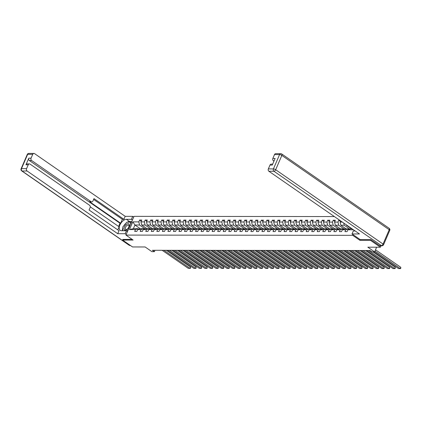 <?xml version="1.0" encoding="UTF-8"?>
<svg xmlns="http://www.w3.org/2000/svg" width="422" height="422" viewBox="0 0 422 422"><rect width="100%" height="100%" fill="white"/><g stroke="black" fill="none" stroke-linecap="round" stroke-linejoin="round"><path stroke-width="0.63" d="M334.361 216.56L134.006 216.354L125.941 235.086L352.681 235.323L352.987 234.621M122.855 239.364L122.559 240.049L132.54 246.954L145.126 246.965L151.909 251.665L154.394 251.665L154.99 250.288M381.034 245.773L380.417 247.213L367.826 247.197L374.615 251.897L376.63 247.208M360.172 239.59L359.866 240.297L370.437 240.308L370.732 239.622M370.437 240.308L380.417 247.213M354.702 230.639L354.559 230.961M140.22 228.655L134.945 225.005L133.373 228.65L137.983 228.655L135.515 229.573L134.718 231.425L136.849 231.425L137.646 229.579L141.048 229.584L140.252 231.43L142.378 231.43L143.174 229.584L146.582 229.589L145.785 231.435L147.911 231.435L148.708 229.589L152.11 229.594L151.313 231.441L153.444 231.441L154.241 229.594L157.643 229.6L156.847 231.446L158.978 231.451L159.769 229.6L163.177 229.605L162.38 231.451L164.506 231.456L165.303 229.605L168.71 229.61L167.914 231.456L170.04 231.462L170.836 229.61L174.239 229.615L173.442 231.462L175.573 231.467L176.37 229.621L179.772 229.621L178.975 231.472L181.101 231.472L181.898 229.626L185.305 229.626L184.509 231.478L186.635 231.478L187.431 229.631L190.834 229.631L190.042 231.483L192.168 231.483L192.965 229.637L196.367 229.637L195.571 231.488L197.702 231.488L198.498 229.642L201.901 229.647L201.104 231.493L203.23 231.493L204.026 229.647L207.434 229.652L206.638 231.499L208.763 231.499L209.56 229.652L212.962 229.658L212.166 231.504L214.297 231.504L215.093 229.658L218.496 229.663L217.699 231.509L219.83 231.514L220.622 229.663L224.029 229.668L223.233 231.514L225.359 231.52L226.155 229.668L229.563 229.673L228.766 231.52L230.892 231.525L231.689 229.673L235.091 229.679L234.294 231.525L236.425 231.53L237.222 229.684L240.624 229.684L239.828 231.536L241.954 231.536L242.75 229.689L246.158 229.689L245.361 231.541L247.487 231.541L248.284 229.695L251.686 229.695L250.895 231.546L253.021 231.546L253.817 229.7L257.22 229.7L256.423 231.551L258.554 231.551L259.351 229.705L262.753 229.71L261.957 231.557L264.082 231.557L264.879 229.71L268.286 229.716L267.49 231.562L269.616 231.562L270.412 229.716L273.815 229.721L273.023 231.567L275.149 231.567L275.946 229.721L279.348 229.726L278.552 231.572L280.683 231.578L281.474 229.726L284.882 229.732L284.085 231.578L286.211 231.583L287.007 229.732L290.415 229.737L289.619 231.583L291.744 231.588L292.541 229.737L295.943 229.742L295.147 231.588L297.278 231.594L298.074 229.747L301.477 229.747L300.68 231.599L302.811 231.599L303.603 229.753L307.01 229.753L306.214 231.604L308.34 231.604L309.136 229.758L312.538 229.758L311.747 231.609L313.873 231.609L314.67 229.763L318.072 229.763L317.275 231.615L319.407 231.615L320.203 229.768L323.605 229.774L322.809 231.62L324.935 231.62L325.731 229.774L329.139 229.779L328.342 231.625L330.468 231.625L331.265 229.779L334.667 229.784L333.876 231.631L336.002 231.631L336.798 229.784L340.201 229.79L339.404 231.636L341.535 231.641L342.326 229.79L345.734 229.795L344.938 231.641L347.063 231.646L347.86 229.795L353.494 229.8M135.515 229.573L129.485 229.568L132.803 221.872L138.827 221.882L139.624 220.031L141.264 221.165M339.678 220.242L338.782 220.242L337.985 222.088L334.577 222.083L335.374 220.237L333.248 220.231L332.452 222.083L329.049 222.077L329.84 220.231L327.715 220.226L326.918 222.077L323.516 222.072L324.312 220.226L322.181 220.221L321.39 222.072L317.982 222.067L318.779 220.221L316.653 220.215L315.856 222.062L312.449 222.062L313.245 220.21L311.119 220.21L310.323 222.056L306.921 222.056L307.717 220.205L305.586 220.205L304.789 222.051L301.387 222.051L302.184 220.2L300.053 220.2L299.261 222.046L295.854 222.046L296.65 220.194L294.524 220.194L293.728 222.041L290.32 222.035L291.117 220.189L288.991 220.189L288.194 222.035L284.792 222.03L285.588 220.184L283.457 220.184L282.661 222.03L279.258 222.025L280.055 220.178L277.929 220.178L277.133 222.025L273.725 222.019L274.522 220.173L272.396 220.168L271.599 222.019L268.197 222.014L268.988 220.168L266.862 220.163L266.066 222.014L262.663 222.009L263.46 220.163L261.329 220.157L260.532 222.009L257.13 222.004L257.926 220.157L255.801 220.152L255.004 221.998L251.596 221.998L252.393 220.147L250.267 220.147L249.471 221.993L246.068 221.993L246.865 220.142L244.734 220.142L243.937 221.988L240.535 221.988L241.331 220.136L239.2 220.136L238.409 221.983L235.001 221.983L235.798 220.131L233.672 220.131L232.875 221.977L229.468 221.972L230.264 220.126L228.138 220.126L227.342 221.972L223.94 221.967L224.736 220.12L222.605 220.12L221.808 221.967L218.406 221.961L219.203 220.115L217.077 220.115L216.28 221.961L212.873 221.956L213.669 220.11L211.543 220.105L210.747 221.956L207.344 221.951L208.136 220.105L206.01 220.099L205.213 221.951L201.811 221.946L202.607 220.099L200.476 220.094L199.68 221.946L196.277 221.94L197.074 220.094L194.948 220.089L194.152 221.935L190.744 221.935L191.541 220.084L189.415 220.084L188.618 221.93L185.216 221.93L186.012 220.078L183.881 220.078L183.085 221.925L179.682 221.925L180.479 220.073L178.348 220.073L177.556 221.919L174.149 221.919L174.945 220.068L172.82 220.068L172.023 221.914L168.615 221.909L169.412 220.062L167.286 220.062L166.49 221.909L163.087 221.903L163.884 220.057L161.753 220.057L160.956 221.903L157.554 221.898L158.35 220.052L156.224 220.052L155.428 221.898L152.02 221.893L152.817 220.047L150.691 220.041L149.894 221.893L146.492 221.888L147.283 220.041L145.157 220.036L144.361 221.888L140.959 221.882L141.755 220.036L139.624 220.031M342.353 222.093L340.111 222.088L340.623 220.896M374.615 251.897L372.13 251.892L370.136 250.51L152.4 250.283L154.394 251.665M137.646 229.579L140.115 228.655L143.517 228.661L144.266 229.178M146.962 228.666L141.681 225.01L145.089 225.016L150.649 228.866M143.517 228.661L141.048 229.584M140.959 221.882L141.681 225.01M144.361 221.888L145.089 225.016M143.174 229.584L145.643 228.666L149.05 228.666L149.794 229.183M152.49 228.671L147.215 225.016L150.617 225.021L156.182 228.872M149.05 228.666L146.582 229.589M146.492 221.888L147.215 225.016M149.894 221.893L150.617 225.021M148.708 229.589L151.176 228.671L154.579 228.671L155.328 229.188M158.023 228.677L152.748 225.026L156.151 225.026L161.716 228.877M154.579 228.671L152.11 229.594M152.02 221.893L152.748 225.026M155.428 221.898L156.151 225.026M154.241 229.594L156.71 228.677L160.112 228.677L160.861 229.193M163.557 228.682L158.276 225.031L161.684 225.031L167.244 228.882M160.112 228.677L157.643 229.6M157.554 221.898L158.276 225.031M160.956 221.903L161.684 225.031M159.769 229.6L162.238 228.682L165.646 228.682L166.389 229.199M169.09 228.687L163.81 225.037L167.212 225.037L172.777 228.888M165.646 228.682L163.177 229.605M163.087 221.903L163.81 225.037M166.49 221.909L167.212 225.037M165.303 229.605L167.771 228.687L171.179 228.692L171.923 229.209M174.618 228.692L169.343 225.042L172.746 225.042L178.311 228.893M171.179 228.692L168.71 229.61M168.615 221.909L169.343 225.042M172.023 221.914L172.746 225.042M170.836 229.61L173.305 228.692L176.707 228.698L177.456 229.215M180.152 228.698L174.877 225.047L178.279 225.053L183.844 228.898M176.707 228.698L174.239 229.615M174.149 221.919L174.877 225.047M177.556 221.919L178.279 225.053M176.37 229.621L178.838 228.698L182.241 228.703L182.99 229.22M185.685 228.703L180.405 225.053L183.813 225.058L189.373 228.903M182.241 228.703L179.772 229.621M179.682 221.925L180.405 225.053M183.085 221.925L183.813 225.058M181.898 229.626L184.367 228.703L187.774 228.708L188.518 229.225M191.219 228.713L185.938 225.058L189.341 225.063L194.906 228.914M187.774 228.708L185.305 229.626M185.216 221.93L185.938 225.058M188.618 221.93L189.341 225.063M187.431 229.631L189.9 228.708L193.302 228.713L194.051 229.23M196.747 228.719L191.472 225.063L194.874 225.068L200.439 228.919M193.302 228.713L190.834 229.631M190.744 221.935L191.472 225.063M194.152 221.935L194.874 225.068M192.965 229.637L195.433 228.713L198.836 228.719L199.585 229.236M202.28 228.724L197 225.068L200.408 225.074L205.968 228.924M198.836 228.719L196.367 229.637M196.277 221.94L197 225.068M199.68 221.946L200.408 225.074M198.498 229.642L200.967 228.719L204.369 228.724L205.118 229.241M207.814 228.729L202.534 225.074L205.941 225.079L211.501 228.93M204.369 228.724L201.901 229.647M201.811 221.946L202.534 225.074M205.213 221.951L205.941 225.079M204.026 229.647L206.495 228.729L209.903 228.729L210.647 229.246M213.347 228.735L208.067 225.079L211.469 225.084L217.035 228.935M209.903 228.729L207.434 229.652M207.344 221.951L208.067 225.079M210.747 221.956L211.469 225.084M209.56 229.652L212.029 228.735L215.431 228.735L216.18 229.251M218.876 228.74L213.601 225.09L217.003 225.09L222.568 228.94M215.431 228.735L212.962 229.658M212.873 221.956L213.601 225.09M216.28 221.961L217.003 225.09M215.093 229.658L217.562 228.74L220.964 228.74L221.714 229.257M224.409 228.745L219.129 225.095L222.536 225.095L228.096 228.946M220.964 228.74L218.496 229.663M218.406 221.961L219.129 225.095M221.808 221.967L222.536 225.095M220.622 229.663L223.09 228.745L226.498 228.745L227.242 229.262M229.943 228.75L224.662 225.1L228.065 225.1L233.63 228.951M226.498 228.745L224.029 229.668M223.94 221.967L224.662 225.1M227.342 221.972L228.065 225.1M226.155 229.668L228.624 228.75L232.031 228.756L232.775 229.273M235.471 228.756L230.196 225.105L233.598 225.105L239.163 228.956M232.031 228.756L229.563 229.673M229.468 221.972L230.196 225.105M232.875 221.977L233.598 225.105M231.689 229.673L234.157 228.756L237.56 228.761L238.309 229.278M241.004 228.761L235.729 225.111L239.132 225.116L244.697 228.961M237.56 228.761L235.091 229.679M235.001 221.983L235.729 225.111M238.409 221.983L239.132 225.116M237.222 229.684L239.691 228.761L243.093 228.766L243.842 229.283M246.538 228.766L241.257 225.116L244.665 225.121L250.225 228.967M243.093 228.766L240.624 229.684M240.535 221.988L241.257 225.116M243.937 221.988L244.665 225.121M242.75 229.689L245.219 228.766L248.627 228.771L249.37 229.288M252.071 228.777L246.791 225.121L250.193 225.126L255.758 228.977M248.627 228.771L246.158 229.689M246.068 221.993L246.791 225.121M249.471 221.993L250.193 225.126M248.284 229.695L250.752 228.771L254.16 228.777L254.904 229.294M257.599 228.782L252.324 225.126L255.727 225.132L261.292 228.982M254.16 228.777L251.686 229.695M251.596 221.998L252.324 225.126M255.004 221.998L255.727 225.132M253.817 229.7L256.286 228.777L259.688 228.782L260.437 229.299M263.133 228.787L257.853 225.132L261.26 225.137L266.82 228.988M259.688 228.782L257.22 229.7M257.13 222.004L257.853 225.132M260.532 222.009L261.26 225.137M259.351 229.705L261.819 228.782L265.222 228.787L265.971 229.304M268.666 228.793L263.386 225.137L266.794 225.142L272.354 228.993M265.222 228.787L262.753 229.71M262.663 222.009L263.386 225.137M266.066 222.014L266.794 225.142M264.879 229.71L267.348 228.793L270.755 228.793L271.499 229.31M274.2 228.798L268.919 225.142L272.322 225.148L277.887 228.998M270.755 228.793L268.286 229.716M268.197 222.014L268.919 225.142M271.599 222.019L272.322 225.148M270.412 229.716L272.881 228.798L276.283 228.798L277.032 229.315M279.728 228.803L274.453 225.153L277.855 225.153L283.42 229.004M276.283 228.798L273.815 229.721M273.725 222.019L274.453 225.153M277.133 222.025L277.855 225.153M275.946 229.721L278.414 228.803L281.817 228.803L282.566 229.32M285.261 228.808L279.981 225.158L283.389 225.158L288.949 229.009M281.817 228.803L279.348 229.726M279.258 222.025L279.981 225.158M282.661 222.03L283.389 225.158M281.474 229.726L283.948 228.808L287.35 228.808L288.094 229.325M290.795 228.814L285.515 225.163L288.917 225.163L294.482 229.014M287.35 228.808L284.882 229.732M284.792 222.03L285.515 225.163M288.194 222.035L288.917 225.163M287.007 229.732L289.476 228.814L292.884 228.819L293.628 229.336M296.323 228.819L291.048 225.169L294.451 225.169L300.016 229.019M292.884 228.819L290.415 229.737M290.32 222.035L291.048 225.169M293.728 222.041L294.451 225.169M292.541 229.737L295.01 228.819L298.412 228.824L299.161 229.341M301.857 228.824L296.582 225.174L299.984 225.179L305.549 229.025M298.412 228.824L295.943 229.742M295.854 222.046L296.582 225.174M299.261 222.046L299.984 225.179M298.074 229.747L300.543 228.824L303.945 228.829L304.695 229.346M307.39 228.829L302.11 225.179L305.517 225.184L311.077 229.03M303.945 228.829L301.477 229.747M301.387 222.051L302.11 225.179M304.789 222.051L305.517 225.184M303.603 229.753L306.071 228.829L309.479 228.835L310.223 229.352M312.924 228.84L307.643 225.184L311.046 225.19L316.611 229.04M309.479 228.835L307.01 229.753M306.921 222.056L307.643 225.184M310.323 222.056L311.046 225.19M309.136 229.758L311.605 228.835L315.012 228.84L315.756 229.357M318.452 228.845L313.177 225.19L316.579 225.195L322.144 229.046M315.012 228.84L312.538 229.758M312.449 222.062L313.177 225.19M315.856 222.062L316.579 225.195M314.67 229.763L317.138 228.84L320.541 228.845L321.29 229.362M323.985 228.851L318.705 225.195L322.113 225.2L327.672 229.051M320.541 228.845L318.072 229.763M317.982 222.067L318.705 225.195M321.39 222.072L322.113 225.2M320.203 229.768L322.672 228.845L326.074 228.851L326.823 229.368M329.519 228.856L324.238 225.2L327.646 225.206L333.206 229.056M326.074 228.851L323.605 229.774M323.516 222.072L324.238 225.2M326.918 222.077L327.646 225.206M325.731 229.774L328.2 228.856L331.608 228.856L332.351 229.373M335.052 228.861L329.772 225.206L333.174 225.211L338.739 229.062M331.608 228.856L329.139 229.779M329.049 222.077L329.772 225.206M332.452 222.083L333.174 225.211M331.265 229.779L333.733 228.861L337.136 228.861L337.885 229.378M340.58 228.866L335.305 225.216L338.708 225.216L344.273 229.067M337.136 228.861L334.667 229.784M334.577 222.083L335.305 225.216M337.985 222.088L338.708 225.216M336.798 229.784L339.267 228.866L342.669 228.866L343.418 229.383M346.114 228.872L340.834 225.221L344.241 225.221L349.801 229.072M342.669 228.866L340.201 229.79M340.111 222.088L340.834 225.221M343.735 223.048L344.241 225.221M342.326 229.79L344.8 228.872L348.203 228.872L348.947 229.389M351.647 228.877L346.367 225.227L346.879 225.227M348.203 228.872L345.734 229.795M346.272 224.805L346.367 225.227M347.86 229.795L350.329 228.877L352.159 228.877M359.866 240.297L352.681 235.323M122.559 240.049L133.125 240.06L125.941 235.086M137.983 228.655L138.732 229.172M145.115 228.861L139.555 225.01L134.945 225.005L132.803 221.872M133.373 228.65L129.485 229.568M138.827 221.882L139.555 225.01M338.782 220.242L340.417 221.376M333.248 220.231L334.889 221.371M327.715 220.226L329.355 221.36M322.181 220.221L323.822 221.355M316.653 220.215L318.293 221.35M311.119 220.21L312.76 221.344M305.586 220.205L307.227 221.339M300.053 220.2L301.693 221.334M294.524 220.194L296.165 221.328M288.991 220.189L290.631 221.323M283.457 220.184L285.098 221.318M277.929 220.178L279.564 221.313M272.396 220.168L274.036 221.307M266.862 220.163L268.503 221.297M261.329 220.157L262.969 221.292M255.801 220.152L257.441 221.286M250.267 220.147L251.908 221.281M244.734 220.142L246.374 221.276M239.2 220.136L240.841 221.27M233.672 220.131L235.312 221.265M228.138 220.126L229.779 221.26M222.605 220.12L224.246 221.255M217.077 220.115L218.712 221.249M211.543 220.105L213.184 221.244M206.01 220.099L207.65 221.233M200.476 220.094L202.117 221.228M194.948 220.089L196.589 221.223M189.415 220.084L191.055 221.218M183.881 220.078L185.522 221.212M178.348 220.073L179.988 221.207M172.82 220.068L174.46 221.202M167.286 220.062L168.927 221.197M161.753 220.057L163.393 221.191M156.224 220.052L157.86 221.186M150.691 220.041L152.331 221.181M145.157 220.036L146.798 221.17M374.963 251.074L400.267 268.582L400.81 267.316L375.511 249.808M374.377 251.892L398.495 268.582L400.684 268.561L400.81 267.316M124.279 229.779A3.751 2.026 -55.3 0 0 127.945 228.576A3.751 2.026 -55.3 0 0 129.037 224.082A3.751 2.026 -55.3 0 0 125.371 225.285A3.751 2.026 -55.3 0 0 124.279 229.779M125.503 229.209A2.569 1.387 -55.3 0 0 125.672 229.368A2.569 1.387 -55.3 0 0 128.146 228.218A2.569 1.387 -55.3 0 0 128.763 225.306A2.569 1.387 -55.3 0 0 128.594 225.148A2.569 1.387 -55.3 0 0 126.12 226.297A2.569 1.387 -55.3 0 0 125.503 229.209M122.733 230.723L122.828 226.925L126.785 222.194L130.614 222.199L130.556 224.372M131.289 222.668L130.614 222.199M128.346 229.494L127.017 231.092M355.171 230.966L353.304 230.961L352.017 233.946L359.497 233.957L268.883 171.253A1.73 1.366 -89.9 0 1 268.339 168.905L270.001 165.055A1.73 1.366 -89.9 0 1 271.198 164.153L272.654 164.158M379.42 245.562L381.335 245.562A1.73 1.366 90.1 0 0 381.984 245.773L380.069 245.773A1.73 1.366 -89.9 0 1 379.42 245.562L370.838 239.622L360.198 239.612L352.017 233.946M274.115 160.771L273.398 160.771A1.73 1.366 -89.9 0 1 272.855 158.424L274.511 154.579A1.73 1.366 -89.9 0 1 275.714 153.677L280.783 153.682A1.73 1.366 90.1 0 0 279.586 154.584L274.511 154.579M270.001 165.055L272.269 165.06L275.123 158.424L272.855 158.424M273.398 160.771L273.952 161.151M127.513 231.435L126.489 230.723L125.202 233.714L117.717 233.704L27.108 171L22.034 170.994L129.412 245.303L130.15 245.303M126.489 230.723L121.452 230.718A6.488 3.503 -55.3 0 1 120.212 230.359A6.488 3.503 -55.3 0 1 120.412 224.008A6.488 3.503 -55.3 0 1 126.357 219.329L131.395 219.334L132.682 216.349L125.197 216.338L123.91 219.324L93.974 198.609L92.951 200.988A1.73 1.366 90.1 0 1 91.748 201.89A1.73 1.366 90.1 0 1 91.099 201.679L31.618 160.518L29.35 160.518A1.73 1.366 -89.9 0 1 28.807 158.171L25.948 164.802A1.73 1.366 -89.9 0 1 27.15 163.9L29.419 163.905A1.73 1.366 90.1 0 0 28.221 164.807L26.565 168.652A1.73 1.366 90.1 0 0 27.108 171M118.577 226.44L119.964 223.222L120.671 223.222L122.348 219.324L123.91 219.324M117.801 229.885L119.125 226.82L90.261 206.843M29.419 163.905A1.73 1.366 90.1 0 1 30.073 164.116L89.548 205.271A1.73 1.366 90.1 0 1 90.092 207.619L89.068 210.003L119.004 230.718L117.717 233.704M126.225 234.421L125.202 233.714M133.705 217.056L132.682 216.349M132.418 220.041L131.395 219.334M125.197 216.338L34.583 153.634A1.73 1.366 90.1 0 0 33.934 153.423A1.73 1.366 90.1 0 0 32.731 154.325L31.075 158.171A1.73 1.366 90.1 0 0 31.618 160.518M122.828 239.422L132.133 239.374M120.671 223.222L89.538 201.679L91.099 201.679M119.964 223.222L29.35 160.518M122.348 219.324L93.615 199.437M91.748 201.89L90.187 201.89A1.73 1.366 -89.9 0 1 89.538 201.679M131.785 221.513L129.512 221.513A6.488 3.503 -55.3 0 0 127.317 222.194M125.941 223.206A6.488 3.503 -55.3 0 0 123.862 225.691M122.807 227.88A6.488 3.503 -55.3 0 0 122.406 230.723M131.437 222.325L130.794 222.32M368.628 250.51L394.734 268.577L395.277 267.311L373.001 251.892M366.85 250.51L392.961 268.577L395.15 268.556L395.277 267.311M363.094 250.504L389.2 268.571L389.749 267.305L365.473 250.504M361.322 250.499L387.428 268.566L389.617 268.55L389.749 267.305M357.561 250.499L383.672 268.566L384.215 267.3L359.94 250.499M355.788 250.494L381.894 268.561L384.083 268.545L384.215 267.3M352.027 250.494L378.138 268.561L378.682 267.295L354.406 250.494M350.255 250.489L376.366 268.556L378.555 268.54L378.682 267.295M346.499 250.489L372.605 268.556L373.148 267.29L348.873 250.489M344.721 250.483L370.832 268.55L373.022 268.534L373.148 267.29M340.965 250.478L367.071 268.545L367.62 267.284L343.344 250.483M339.193 250.478L365.299 268.545L367.488 268.529L367.62 267.284M335.432 250.473L361.543 268.54L362.087 267.274L337.811 250.478M333.66 250.473L359.766 268.54L361.96 268.519L362.087 267.274M329.898 250.468L356.01 268.534L356.553 267.268L332.278 250.473M328.126 250.468L354.237 268.534L356.426 268.513L356.553 267.268M324.37 250.462L350.476 268.529L351.02 267.263L326.744 250.468M322.598 250.462L348.704 268.529L350.893 268.508L351.02 267.263M318.837 250.457L344.943 268.524L345.491 267.258L321.216 250.462M317.064 250.457L343.17 268.524L345.36 268.503L345.491 267.258M313.303 250.452L339.415 268.519L339.958 267.253L315.682 250.452M311.531 250.452L337.642 268.519L339.831 268.498L339.958 267.253M307.775 250.446L333.881 268.513L334.424 267.247L310.149 250.446M305.997 250.446L332.109 268.513L334.298 268.492L334.424 267.247M302.242 250.441L328.348 268.508L328.896 267.242L304.621 250.441M300.469 250.436L326.575 268.503L328.764 268.487L328.896 267.242M296.708 250.436L322.819 268.503L323.363 267.237L299.087 250.436M294.936 250.431L321.042 268.498L323.231 268.482L323.363 267.237M291.175 250.431L317.286 268.498L317.829 267.231L293.554 250.431M289.402 250.425L315.514 268.492L317.703 268.476L317.829 267.231M285.647 250.425L311.752 268.492L312.296 267.226L288.02 250.425M283.869 250.42L309.98 268.487L312.169 268.471L312.296 267.226M280.113 250.415L306.219 268.482L306.768 267.221L282.492 250.42M278.341 250.415L304.447 268.482L306.636 268.466L306.768 267.221M274.58 250.41L300.691 268.476L301.234 267.21L276.959 250.415M272.807 250.41L298.913 268.476L301.108 268.455L301.234 267.21M269.046 250.404L295.157 268.471L295.701 267.205L271.425 250.41M267.274 250.404L293.385 268.471L295.574 268.45L295.701 267.205M263.518 250.399L289.624 268.466L290.167 267.2L265.892 250.404M261.745 250.399L287.851 268.466L290.041 268.445L290.167 267.2M257.984 250.394L284.09 268.461L284.639 267.195L260.363 250.399M256.212 250.394L282.318 268.461L284.507 268.439L284.639 267.195M252.451 250.388L278.562 268.455L279.106 267.189L254.83 250.388M250.679 250.388L276.79 268.455L278.979 268.434L279.106 267.189M246.923 250.383L273.029 268.45L273.572 267.184L249.297 250.383M245.145 250.383L271.256 268.45L273.445 268.429L273.572 267.184M241.389 250.378L267.495 268.445L268.044 267.179L243.768 250.378M239.617 250.373L265.723 268.439L267.912 268.424L268.044 267.179M235.856 250.373L261.967 268.439L262.51 267.173L238.235 250.373M234.083 250.367L260.189 268.434L262.378 268.418L262.51 267.173M230.322 250.367L256.434 268.434L256.977 267.168L232.701 250.367M228.55 250.362L254.661 268.429L256.85 268.413L256.977 267.168M224.794 250.362L250.9 268.429L251.443 267.163L227.168 250.362M223.016 250.357L249.128 268.424L251.317 268.408L251.443 267.163M219.261 250.351L245.367 268.418L245.915 267.158L221.64 250.357M217.488 250.351L243.594 268.418L245.783 268.403L245.915 267.158M213.727 250.346L239.838 268.413L240.382 267.147L216.106 250.351M211.955 250.346L238.061 268.413L240.255 268.392L240.382 267.147M208.194 250.341L234.305 268.408L234.848 267.142L210.573 250.346M206.421 250.341L232.533 268.408L234.722 268.387L234.848 267.142M202.665 250.336L228.771 268.403L229.315 267.137L205.039 250.341M200.893 250.336L226.999 268.403L229.188 268.381L229.315 267.137M197.132 250.33L223.238 268.397L223.787 267.131L199.511 250.336M195.36 250.33L221.466 268.397L223.655 268.376L223.787 267.131M191.599 250.325L217.71 268.392L218.253 267.126L193.978 250.325M189.826 250.325L215.937 268.392L218.127 268.371L218.253 267.126M186.07 250.32L212.176 268.387L212.72 267.121L188.444 250.32M184.293 250.32L210.404 268.387L212.593 268.366L212.72 267.121M180.537 250.315L206.643 268.381L207.191 267.115L182.916 250.315M178.764 250.309L204.87 268.376L207.06 268.36L207.191 267.115M175.003 250.309L201.109 268.376L201.658 267.11L177.382 250.309M173.231 250.304L199.337 268.371L201.526 268.355L201.658 267.11M169.47 250.304L195.581 268.371L196.124 267.105L171.849 250.304M167.698 250.299L193.809 268.366L195.998 268.35L196.124 267.105M163.942 250.299L190.048 268.366L190.591 267.1L166.315 250.299M162.164 250.293L188.275 268.36L190.464 268.345L190.591 267.1M381.984 245.773A1.73 1.73 0 0 0 383.577 244.728A1.73 0.506 23.3 0 0 383.049 244.048A1.73 0.934 124.7 0 1 381.335 245.562L273.957 171.258A1.73 0.934 124.7 0 0 275.671 169.739L383.049 244.048L389.221 229.716L281.843 155.412L275.671 169.739A1.73 0.506 -156.7 0 0 273.414 168.911L279.586 154.584A1.73 0.506 23.3 0 1 281.843 155.412A1.73 0.934 124.7 0 0 281.764 153.988A1.73 1.73 0 0 0 280.783 153.682M268.339 168.905L273.414 168.911A1.73 1.366 90.1 0 0 273.957 171.258L268.883 171.253M281.437 153.893A1.73 0.934 124.7 0 1 281.764 153.988L389.142 228.291A1.73 0.934 124.7 0 1 389.221 229.716A1.73 0.506 -156.7 0 1 389.749 230.401A1.73 1.73 0 0 0 389.142 228.291M28.221 164.807L25.948 164.802M28.807 158.171L31.075 158.171M32.731 154.325L27.662 154.32L21.49 168.647L26.565 168.652M129.512 221.513L126.357 219.329M27.662 154.32A1.73 1.366 -89.9 0 1 28.86 153.418A1.73 1.73 0 0 0 27.272 154.463A1.73 0.506 23.3 0 1 27.662 154.32M21.49 168.647A1.73 0.506 -156.7 0 0 21.1 168.789A1.73 1.73 0 0 0 21.707 170.899A1.73 0.934 124.7 0 0 22.034 170.994A1.73 1.366 -89.9 0 1 21.49 168.647M130.456 245.514L130.066 245.514A1.73 1.366 -89.9 0 1 129.412 245.303A1.73 0.934 124.7 0 1 129.085 245.203L21.707 170.899M383.577 244.728L389.749 230.401M33.934 153.423L28.86 153.418M27.272 154.463L21.1 168.789M129.085 245.203A1.73 1.73 0 0 0 130.066 245.514"/></g></svg>
